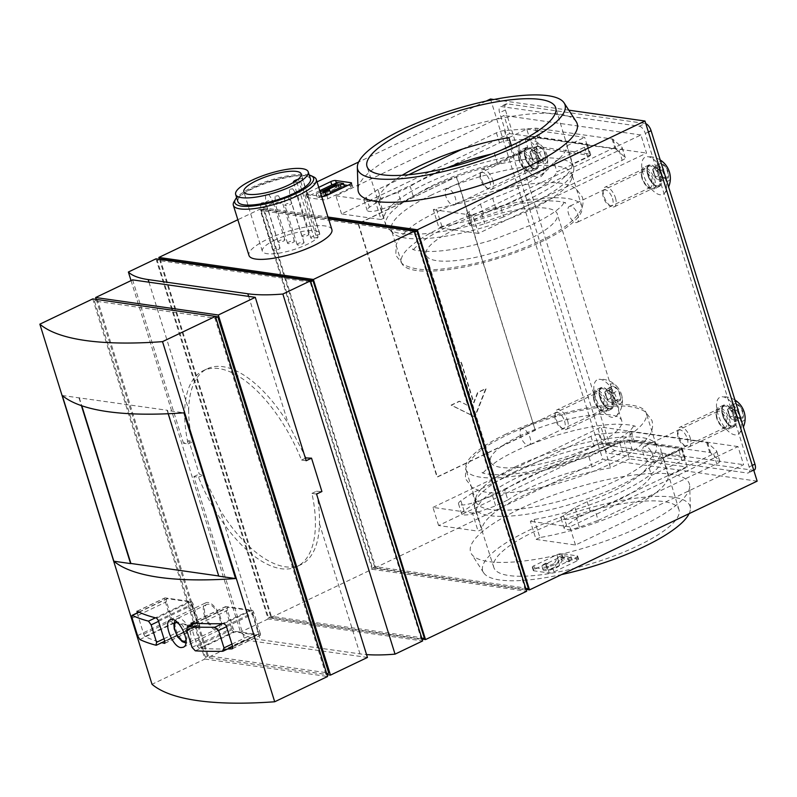<?xml version="1.0" encoding="UTF-8"?>
<svg xmlns="http://www.w3.org/2000/svg" width="797" height="797" viewBox="0 0 797 797"><rect width="100%" height="100%" fill="white"/><g stroke="black" fill="none" stroke-linecap="round" stroke-linejoin="round"><path stroke-width="0.6" stroke-dasharray="3.98 2.99" d="M189.058 601.745L167.42 598.667A3.616 1.684 -115.5 0 0 166.902 598.736A3.616 1.684 -115.5 0 0 166.543 601.725L171.973 619.149A3.616 1.684 -115.5 0 0 174.922 622.756L196.57 625.844A3.616 1.684 -115.5 0 0 197.088 625.775A3.616 1.684 -115.5 0 0 197.447 622.776L192.017 605.351A3.616 1.684 -115.5 0 0 189.058 601.745L155.435 617.814M250.029 610.432L228.39 607.344A3.616 1.684 -115.5 0 0 227.872 607.414A3.616 1.684 -115.5 0 0 227.514 610.412L232.943 627.837A3.616 1.684 -115.5 0 0 235.892 631.443L257.541 634.522A3.616 1.684 -115.5 0 0 258.059 634.452A3.616 1.684 -115.5 0 0 258.417 631.463L252.988 614.039A3.616 1.684 -115.5 0 0 250.029 610.432L222.343 623.662M137.104 612.963L143.709 634.143L145.054 636.514A347.422 91.087 -17.3 0 0 161.751 642.661M190.742 625.157L197.297 646.218L199.23 648.31A347.422 91.087 -17.3 0 0 227.723 648.947M168.197 413.733L167.171 410.435L183.928 412.826M159.41 259.194L271.03 617.565L422.3 639.114M271.03 617.565L372.129 569.267L259.971 209.153L237.845 219.723M331.891 229.596A43.427 11.387 -17.3 0 0 267.423 239.23A43.427 11.387 -17.3 0 0 248.963 255.419M259.971 209.153L328.563 218.916M372.129 569.267L526.638 591.274M275.095 239.967A30.037 7.88 -17.3 0 0 262.323 251.165A30.037 7.88 -17.3 0 0 287.229 251.473A30.037 7.88 -17.3 0 0 318.083 237.207L300.638 181.188A30.037 7.88 -17.3 0 0 302.282 178.379L319.736 234.398A30.037 7.88 -17.3 0 0 319.677 233.302A30.037 7.88 -17.3 0 0 275.095 239.967M313.789 176.974A43.427 11.387 -17.3 0 0 251.802 189.078A43.427 11.387 -17.3 0 0 233.979 201.83M309.206 175.031A41.255 10.819 -17.3 0 0 252.33 187.245A41.255 10.819 -17.3 0 0 236.649 197.636M310.461 179.056A37.997 9.963 -17.3 0 0 254.054 187.494A37.997 9.963 -17.3 0 0 237.905 201.661M319.736 234.398L315.851 235.294A4.344 1.136 -17.3 0 0 310.88 237.984A4.344 1.136 -17.3 0 0 314.207 238.094L318.083 237.207M303.527 235.055A3.616 0.946 -17.3 0 0 301.993 236.41A3.616 0.946 -17.3 0 0 305.729 236.241A3.616 0.946 -17.3 0 0 308.897 234.258A3.616 0.946 -17.3 0 0 303.527 235.055M289.082 241.959A3.616 0.946 -17.3 0 0 287.548 243.304A3.616 0.946 -17.3 0 0 291.284 243.135A3.616 0.946 -17.3 0 0 294.462 241.152A3.616 0.946 -17.3 0 0 289.082 241.959M279.498 240.594A3.616 0.946 -17.3 0 0 277.964 241.939A3.616 0.946 -17.3 0 0 281.7 241.77A3.616 0.946 -17.3 0 0 284.878 239.787A3.616 0.946 -17.3 0 0 279.498 240.594M298.666 243.324A3.616 0.946 -17.3 0 0 297.132 244.669A3.616 0.946 -17.3 0 0 300.868 244.5A3.616 0.946 -17.3 0 0 304.046 242.517A3.616 0.946 -17.3 0 0 298.666 243.324M274.646 248.853A3.616 0.946 -17.3 0 0 273.102 250.208A3.616 0.946 -17.3 0 0 276.838 250.039A3.616 0.946 -17.3 0 0 280.016 248.056A3.616 0.946 -17.3 0 0 274.646 248.853M262.392 209.511A3.616 0.946 -17.3 0 0 260.838 210.797A3.616 0.946 -17.3 0 0 260.848 210.856A3.616 0.946 -17.3 0 0 264.584 210.687A3.616 0.946 -17.3 0 0 267.762 208.704A3.616 0.946 -17.3 0 0 267.732 208.645A3.616 0.946 -17.3 0 0 262.392 209.511M261.336 202.986L263.817 202.587L261.336 202.986M286.412 203.972A3.616 0.946 -17.3 0 0 284.868 205.257A3.616 0.946 -17.3 0 0 284.878 205.327A3.616 0.946 -17.3 0 0 288.614 205.158A3.616 0.946 -17.3 0 0 291.792 203.175A3.616 0.946 -17.3 0 0 291.762 203.105A3.616 0.946 -17.3 0 0 286.412 203.972M285.366 197.457L287.847 197.048L285.366 197.457M291.274 195.713A3.616 0.946 -17.3 0 0 289.719 196.989A3.616 0.946 -17.3 0 0 289.739 197.058A3.616 0.946 -17.3 0 0 293.475 196.889A3.616 0.946 -17.3 0 0 296.643 194.906A3.616 0.946 -17.3 0 0 296.614 194.847A3.616 0.946 -17.3 0 0 291.274 195.713M290.228 189.188L292.708 188.789L290.228 189.188M267.244 201.243A3.616 0.946 -17.3 0 0 265.7 202.528A3.616 0.946 -17.3 0 0 265.71 202.597A3.616 0.946 -17.3 0 0 269.446 202.428A3.616 0.946 -17.3 0 0 272.614 200.445A3.616 0.946 -17.3 0 0 272.584 200.376A3.616 0.946 -17.3 0 0 267.244 201.243M266.198 194.727L268.679 194.319L266.198 194.727M276.828 202.607A3.616 0.946 -17.3 0 0 275.284 203.893A3.616 0.946 -17.3 0 0 275.294 203.962A3.616 0.946 -17.3 0 0 279.03 203.793A3.616 0.946 -17.3 0 0 282.208 201.81A3.616 0.946 -17.3 0 0 282.178 201.741A3.616 0.946 -17.3 0 0 276.828 202.607M275.782 196.092L278.263 195.683L275.782 196.092M293.814 182.264A4.344 1.136 -17.3 0 0 296.763 182.085L300.638 181.188M302.282 178.379L298.407 179.275A4.344 1.136 -17.3 0 0 297.958 179.385M414.121 232.375L261.147 210.587L372.488 568.042L525.452 589.83L414.121 232.375L414.759 232.076M525.452 589.83L526.09 589.521M372.488 568.042L375.377 566.667L528.341 588.445M261.147 210.587L264.036 209.213L375.377 566.667M328.394 218.378L264.036 209.213M317.027 181.885L262.861 207.768L375.018 567.882L526.289 589.431M262.861 207.768L327.975 217.043M455.256 229.277A68.761 18.032 -17.3 0 0 426.026 254.91A68.761 18.032 -17.3 0 0 497.039 251.683A68.761 18.032 -17.3 0 0 557.322 214.014A68.761 18.032 -17.3 0 0 455.256 229.277M519.644 436.019A68.761 18.032 -17.3 0 0 490.414 461.652A68.761 18.032 -17.3 0 0 561.427 458.414A68.761 18.032 -17.3 0 0 621.72 420.756A68.761 18.032 -17.3 0 0 519.644 436.019M441.638 227.344A94.454 24.767 -17.3 0 0 401.489 262.552A94.454 24.767 -17.3 0 0 499.042 258.108A94.454 24.767 -17.3 0 0 581.86 206.373A94.454 24.767 -17.3 0 0 441.638 227.344M506.035 434.076A94.454 24.767 -17.3 0 0 465.876 469.294A94.454 24.767 -17.3 0 0 563.429 464.85A94.454 24.767 -17.3 0 0 646.247 413.115A94.454 24.767 -17.3 0 0 506.035 434.076M431.566 194.996A94.454 24.767 -17.3 0 0 391.417 230.213A94.454 24.767 -17.3 0 0 393.688 233.571A94.454 24.767 -17.3 0 0 488.959 225.77A94.454 24.767 -17.3 0 0 571.818 178.09A94.454 24.767 -17.3 0 0 571.788 174.035A94.454 24.767 -17.3 0 0 431.566 194.996M516.107 466.424A94.454 24.767 -17.3 0 0 475.919 497.577A94.454 24.767 -17.3 0 0 475.958 501.632A94.454 24.767 -17.3 0 0 573.501 497.189A94.454 24.767 -17.3 0 0 656.32 445.453A94.454 24.767 -17.3 0 0 654.048 442.096A94.454 24.767 -17.3 0 0 516.107 466.424M427.66 188.64A98.26 25.763 -17.3 0 0 385.917 225.332A98.26 25.763 -17.3 0 0 388.259 228.769A98.26 25.763 -17.3 0 0 487.375 220.649A98.26 25.763 -17.3 0 0 573.561 171.056A98.26 25.763 -17.3 0 0 573.541 166.892A98.26 25.763 -17.3 0 0 427.66 188.64M516.008 471.107A97.543 25.574 -17.3 0 0 474.504 503.286A97.543 25.574 -17.3 0 0 474.564 507.53A97.543 25.574 -17.3 0 0 575.275 502.887A97.543 25.574 -17.3 0 0 660.823 449.518A97.543 25.574 -17.3 0 0 658.452 445.991A97.543 25.574 -17.3 0 0 516.008 471.107M441.917 226.358L436.108 208.326A98.479 25.823 -17.3 0 0 566.856 145.861L572.336 164.052A98.31 25.773 162.7 0 1 441.917 226.358L438.948 227.783L433.309 209.661L436.108 208.326M472.8 215.28L640.918 134.962L646.556 153.084L478.439 233.401L472.8 215.28L433.309 209.661M478.439 233.401L438.948 227.783M341.544 213.905L335.896 195.783L504.013 115.465L509.662 133.587L341.544 213.905L381.026 219.534L375.387 201.412L378.186 200.077A98.479 25.823 162.7 0 1 402.196 175.26M335.896 195.783L375.387 201.412M511.355 145.652L514.414 155.804A98.31 25.773 -17.3 0 0 426.096 183.669A98.31 25.773 -17.3 0 0 383.995 218.109L381.026 219.534M383.995 218.109L378.186 200.077M508.934 137.612L526.747 129.094L532.396 147.216L514.414 155.804M526.747 129.094L584.669 137.343L590.318 155.465L572.336 164.052M532.396 147.216L590.318 155.465M566.856 145.861L584.669 137.343M575.494 545.018L569.855 526.897L737.972 446.579L743.611 464.701L575.494 545.018L536.012 539.39L530.364 521.278L534.12 519.485A97.483 25.564 -17.3 0 0 662.955 457.936L681.734 448.96L687.373 467.082L668.434 476.128A97.314 25.514 162.7 0 1 539.928 537.527L534.12 519.485M569.855 526.897L530.364 521.278M539.928 537.527L536.012 539.39M662.955 457.936L668.434 476.128M629.451 458.833L610.512 467.879A97.314 25.514 -17.3 0 0 523.679 495.355A97.314 25.514 -17.3 0 0 482.006 529.268L478.09 531.141L472.442 513.029L476.198 511.236A97.483 25.564 162.7 0 1 517.94 477.224A97.483 25.564 162.7 0 1 605.033 449.677L623.812 440.711L629.451 458.833L687.373 467.082M623.812 440.711L681.734 448.96M605.033 449.677L610.512 467.879M482.006 529.268L476.198 511.236M737.972 446.579L601.077 427.082L606.716 445.204L438.599 525.522L478.09 531.141M438.599 525.522L432.95 507.4L472.442 513.029M535.026 531.25A96.975 25.424 -17.3 0 0 493.821 567.464A96.975 25.424 -17.3 0 0 593.954 562.841A96.975 25.424 -17.3 0 0 678.994 509.791A96.975 25.424 -17.3 0 0 535.026 531.25M509.662 133.587L646.556 153.084M640.918 134.962L504.013 115.465M432.95 507.4L601.077 427.082M606.716 445.204L743.611 464.701M689.096 513.657A108.571 28.463 -17.3 0 0 690.391 508.347A108.571 28.463 -17.3 0 0 635.169 498.264A108.571 28.463 -17.3 0 0 528.879 530.374A108.571 28.463 -17.3 0 0 483.62 572.744A108.571 28.463 -17.3 0 0 561.596 574.567M576.241 121.702A114.579 30.047 -17.3 0 0 407.098 149.129A114.579 30.047 -17.3 0 0 358.022 189.666M596.953 392.054A10.132 4.722 -115.5 0 0 593.904 394.694A10.132 4.722 -115.5 0 0 601.327 410.236A10.132 4.722 -115.5 0 0 605.551 403.332A10.132 4.722 -115.5 0 0 596.953 392.054M719.641 409.528A10.132 4.722 -115.5 0 0 716.583 412.169A10.132 4.722 -115.5 0 0 724.005 427.7A10.132 4.722 -115.5 0 0 728.239 420.806A10.132 4.722 -115.5 0 0 719.641 409.528M644.863 169.442A10.132 4.722 -115.5 0 0 641.814 172.082A10.132 4.722 -115.5 0 0 649.236 187.624A10.132 4.722 -115.5 0 0 653.46 180.73A10.132 4.722 -115.5 0 0 644.863 169.442M522.174 151.978A10.132 4.722 -115.5 0 0 519.126 154.618A10.132 4.722 -115.5 0 0 526.548 170.15A10.132 4.722 -115.5 0 0 530.782 163.255A10.132 4.722 -115.5 0 0 522.174 151.978M757.15 481.149L602.642 459.142L375.018 567.882M490.484 99.027L602.642 459.142M568.799 110.175L493.861 99.505M519.255 509.253A114.579 30.047 -17.3 0 0 471.495 553.965A114.579 30.047 -17.3 0 0 588.883 546.573A114.579 30.047 -17.3 0 0 689.714 486.001A114.579 30.047 -17.3 0 0 631.433 475.361A114.579 30.047 -17.3 0 0 519.255 509.253M554.035 571.887L577.138 560.849A3.616 0.946 -17.3 0 0 578.682 559.494A3.616 0.946 -17.3 0 0 578.114 559.195L562.772 557.003A3.616 0.946 -17.3 0 0 557.97 558.119L534.857 569.158A3.616 0.946 -17.3 0 0 533.323 570.503A3.616 0.946 -17.3 0 0 533.89 570.811L549.223 572.993A3.616 0.946 -17.3 0 0 554.035 571.887L552.988 568.55L576.101 557.511A3.616 0.946 -17.3 0 0 577.636 556.157A3.616 0.946 -17.3 0 0 577.068 555.858L561.736 553.676A3.616 0.946 -17.3 0 0 556.934 554.782L533.821 565.82A3.616 0.946 -17.3 0 0 532.286 567.165A3.616 0.946 -17.3 0 0 532.854 567.474L548.187 569.656A3.616 0.946 -17.3 0 0 552.988 568.55M318.74 187.375L307.682 192.655A3.616 0.946 -17.3 0 0 306.138 194A3.616 0.946 -17.3 0 0 306.706 194.309L321.56 196.421M486.14 101.099L358.64 162.01M456.263 176.665L535.186 430.081L436.975 477.005L358.042 223.578L456.641 176.715L535.186 430.081M310.133 282.058L157.158 260.27L268.489 617.725L421.464 639.513L310.133 282.058L310.77 281.749M421.464 639.513L422.101 639.204M268.489 617.725L271.378 616.34L424.353 638.128M160.048 258.895L271.378 616.34M157.158 260.27L159.211 259.294M155.983 258.826L268.141 618.95L422.649 640.947M92.741 298.905L204.909 659.029L152.018 684.294M204.909 659.029L327.587 676.494M325.873 674.401L214.911 318.152L94.454 300.997L205.417 657.246L325.873 674.401L326.8 673.963M215.439 316.439L97.344 299.622L208.306 655.871L328.762 673.027M94.454 300.997L97.344 299.622M214.911 318.152L215.838 317.714M205.417 657.246L208.306 655.871M316.558 494.07L311.926 493.403A108.571 50.639 -115.5 0 1 296.833 566.627A108.571 50.639 -115.5 0 1 198.513 477.254L193.88 476.596L244.769 639.981L207.798 657.645L326.999 674.621M367.447 657.455L244.769 639.981M96.208 299.403L207.798 657.645M306.178 460.726L301.535 460.058A108.571 50.639 -115.5 0 0 203.225 370.695A108.571 50.639 -115.5 0 0 188.132 443.909L183.489 443.252L188.839 440.691L199.23 474.036A144.765 37.957 -17.3 0 0 203.026 475.102L219.773 509.532L260.31 639.692L359.995 653.889A144.765 37.957 -17.3 0 0 366.56 654.586M132.601 279.867L183.489 443.252M188.132 443.909L192.635 441.757A144.765 37.957 162.7 0 1 188.839 440.691M193.88 476.596L199.23 474.036M198.513 477.254L203.026 475.102M311.926 493.403L316.429 491.251C318.73 502.987 319.736 513.816 319.458 523.729A108.571 50.639 64.5 0 1 300.877 564.694A108.571 50.639 64.5 0 1 219.773 509.532M316.429 491.251A144.765 37.957 -17.3 0 0 321.908 491.51M301.535 460.058L305.4 458.215M148.969 282.198L188.69 409.728A108.571 50.639 64.5 0 1 207.27 368.762A108.571 50.639 64.5 0 1 288.365 423.924L306.048 457.906M188.69 409.728C188.56 419.561 189.875 430.241 192.635 441.757M131.047 280.604L240.535 632.131A144.765 37.957 -17.3 0 0 260.31 639.692M268.141 618.95L240.535 632.131M62.236 395.491L167.46 410.296L218.786 576.161M78.993 397.882L81.414 405.643M79.282 397.743L81.782 405.773M199.599 625.007L192.984 603.757A2.172 1.016 -115.5 0 0 191.21 601.596L165.188 597.889A2.172 1.016 -115.5 0 0 164.879 597.929A2.172 1.016 -115.5 0 0 164.66 599.723L171.275 620.973A2.172 1.016 -115.5 0 0 173.049 623.134L199.071 626.841A2.172 1.016 -115.5 0 0 199.38 626.801A2.172 1.016 -115.5 0 0 199.599 625.007L164.859 641.605M260.36 633.655L253.735 612.415A2.172 1.016 -115.5 0 0 251.962 610.243L225.95 606.547A2.172 1.016 -115.5 0 0 225.631 606.587A2.172 1.016 -115.5 0 0 225.421 608.38L232.037 629.63A2.172 1.016 -115.5 0 0 233.81 631.792L259.832 635.498A2.172 1.016 -115.5 0 0 260.141 635.458A2.172 1.016 -115.5 0 0 260.36 633.655L232.784 646.835M204.391 615.324A15.203 7.093 -115.5 0 0 216.804 630.477A15.203 7.093 -115.5 0 0 218.996 630.188A15.203 7.093 -115.5 0 0 218.836 613.421A15.203 7.093 -115.5 0 0 205.885 602.761A15.203 7.093 -115.5 0 0 204.391 615.324M208.625 604.236A13.29 6.197 -115.5 0 0 206.712 604.485A13.29 6.197 -115.5 0 0 206.851 619.139A13.29 6.197 -115.5 0 0 218.169 628.464A13.29 6.197 -115.5 0 0 218.826 615.633A13.29 6.197 -115.5 0 0 208.625 604.236M521.547 153.582A8.897 4.154 -115.5 0 0 520.262 153.751A8.897 4.154 -115.5 0 0 518.867 155.903A8.897 4.154 -115.5 0 0 525.382 169.542A8.897 4.154 -115.5 0 0 527.933 169.811A8.897 4.154 -115.5 0 0 528.381 161.213A8.897 4.154 -115.5 0 0 521.547 153.582M448.004 188.71A8.897 4.154 -115.5 0 0 446.718 188.879A8.897 4.154 -115.5 0 0 446.818 198.702A8.897 4.154 -115.5 0 0 454.4 204.949A8.897 4.154 -115.5 0 0 454.838 196.351A8.897 4.154 -115.5 0 0 448.004 188.71M644.235 171.056A8.897 4.154 -115.5 0 0 642.95 171.225A8.897 4.154 -115.5 0 0 641.545 173.377A8.897 4.154 -115.5 0 0 648.071 187.016A8.897 4.154 -115.5 0 0 650.621 187.285A8.897 4.154 -115.5 0 0 651.059 178.687A8.897 4.154 -115.5 0 0 644.235 171.056M570.692 206.184A8.897 4.154 -115.5 0 0 569.407 206.353A8.897 4.154 -115.5 0 0 569.496 216.176A8.897 4.154 -115.5 0 0 577.078 222.413A8.897 4.154 -115.5 0 0 577.516 213.825A8.897 4.154 -115.5 0 0 570.692 206.184M719.004 411.132A8.897 4.154 -115.5 0 0 717.728 411.302A8.897 4.154 -115.5 0 0 716.324 413.454A8.897 4.154 -115.5 0 0 722.849 427.102A8.897 4.154 -115.5 0 0 725.4 427.361A8.897 4.154 -115.5 0 0 725.838 418.764A8.897 4.154 -115.5 0 0 719.004 411.132M645.46 446.27A8.897 4.154 -115.5 0 0 644.185 446.44A8.897 4.154 -115.5 0 0 644.275 456.253A8.897 4.154 -115.5 0 0 651.856 462.499A8.897 4.154 -115.5 0 0 652.295 453.901A8.897 4.154 -115.5 0 0 645.46 446.27M596.325 393.658A8.897 4.154 -115.5 0 0 595.04 393.828A8.897 4.154 -115.5 0 0 593.645 395.979A8.897 4.154 -115.5 0 0 600.161 409.628A8.897 4.154 -115.5 0 0 602.711 409.887A8.897 4.154 -115.5 0 0 603.16 401.289A8.897 4.154 -115.5 0 0 596.325 393.658M522.782 428.796A8.897 4.154 -115.5 0 0 521.497 428.965A8.897 4.154 -115.5 0 0 521.587 438.778A8.897 4.154 -115.5 0 0 529.168 445.025A8.897 4.154 -115.5 0 0 529.616 436.427A8.897 4.154 -115.5 0 0 522.782 428.796M535.574 430.131L437.364 477.054L358.431 223.638L456.641 176.715M455.157 364.887L460.935 362.127L473.567 402.714L477.592 392.473L485.762 388.577L474.663 416.861L451.092 405.135L459.261 401.23L467.789 405.474L455.157 364.887L460.935 362.127M461.314 362.187L473.956 402.774L477.971 392.532L486.14 388.627L475.042 416.911L451.481 405.185L459.65 401.289L467.789 405.474M468.178 405.534L455.535 364.946M319.776 190.702L308.718 195.992A3.616 0.946 -17.3 0 0 307.184 197.337A3.616 0.946 -17.3 0 0 307.752 197.646L323.084 199.828A3.616 0.946 -17.3 0 0 327.886 198.722L350.999 187.684A3.616 0.946 -17.3 0 0 352.533 186.329A3.616 0.946 -17.3 0 0 351.965 186.03L347.711 185.422M343.896 184.874L336.633 183.838A3.616 0.946 -17.3 0 0 334.082 184.137M330.616 193.372L324 195.295L322.964 191.967M324 195.295L330.277 192.296M344.483 186.747L338.346 185.88L335.109 187.425L337.101 187.703L317.226 197.198L319.378 197.507L318.342 194.169L320.643 193.502M319.378 197.507L322.815 196.51M317.226 197.198L316.19 193.87L318.342 194.169M320.165 191.967L316.19 193.87M337.101 187.703L336.065 184.376M335.109 187.425L334.411 185.163M338.346 185.88L337.31 182.543M548.924 566.856L546.782 566.547A8.687 2.281 -17.3 0 0 543.086 569.795A8.687 2.281 -17.3 0 0 550.986 569.696A8.687 2.281 -17.3 0 0 559.574 565.262L561.975 560.689L568.919 561.676L572.156 560.132L562.951 558.827L558.488 560.958L555.748 566.169A4.633 1.215 -17.3 0 1 551.165 568.53A4.633 1.215 -17.3 0 1 546.951 568.59A4.633 1.215 -17.3 0 1 548.924 566.856L547.888 563.519L545.736 563.22L546.782 566.547M547.888 563.519A4.633 1.215 -17.3 0 0 545.915 565.252A4.633 1.215 -17.3 0 0 550.129 565.203A4.633 1.215 -17.3 0 0 554.712 562.831L555.748 566.169M545.736 563.22A8.687 2.281 -17.3 0 0 542.05 566.458A8.687 2.281 -17.3 0 0 549.95 566.358A8.687 2.281 -17.3 0 0 558.528 561.925L560.939 557.352L567.882 558.348L571.12 556.804L561.915 555.489L557.452 557.621L554.712 562.831M557.452 557.621L558.488 560.958M561.915 555.489L562.951 558.827M571.12 556.804L572.156 560.132M567.882 558.348L568.919 561.676M560.939 557.352L561.975 560.689M511.266 145.353L525.064 138.758A7.243 1.893 -17.3 0 1 534.667 136.546L586.433 143.918A7.243 1.893 -17.3 0 1 587.558 144.526A7.243 1.893 -17.3 0 1 584.49 147.226L553.845 161.861A83.237 21.828 -17.3 0 1 492.656 198.224L480.442 204.062L468.905 211.853A12.842 3.367 -17.3 0 0 466.544 214.901A12.842 3.367 -17.3 0 0 481.687 213.676L500.566 206.931L503.684 216.933L622.208 160.307A7.243 1.893 -17.3 0 0 625.286 157.607A7.243 1.893 -17.3 0 0 625.117 157.358L616.161 149.328A7.243 1.893 -17.3 0 0 615.194 148.979L539.868 138.25A7.243 1.893 -17.3 0 0 538.204 138.23L507.48 140.601A7.243 1.893 -17.3 0 0 499.53 142.832L381.006 199.459L369.469 207.25A12.842 3.367 -17.3 0 0 367.108 210.298A12.842 3.367 -17.3 0 0 382.251 209.073L401.13 202.328L413.344 196.49L410.236 186.488L398.012 192.326L401.13 202.328M500.566 206.931L619.1 150.304A7.243 1.893 -17.3 0 0 622.168 147.604A7.243 1.893 -17.3 0 0 621.999 147.355L613.042 139.326A7.243 1.893 -17.3 0 0 612.076 138.977L536.75 128.247A7.243 1.893 -17.3 0 0 535.096 128.227L504.362 130.598A7.243 1.893 -17.3 0 0 496.411 132.83L462.39 149.089M408.672 174.752L377.888 189.457L381.006 199.459M377.888 189.457L366.351 197.248A12.842 3.367 -17.3 0 0 363.99 200.296A12.842 3.367 -17.3 0 0 379.133 199.071L398.012 192.326M413.344 196.49A83.237 21.828 -17.3 0 1 497.537 163.405L494.419 153.403A83.237 21.828 -17.3 0 0 491.51 154.05M446.141 168.177A83.237 21.828 -17.3 0 0 410.236 186.488M497.537 163.405L528.172 148.77A7.243 1.893 -17.3 0 1 537.786 146.548L589.541 153.921A7.243 1.893 -17.3 0 1 590.677 154.528A7.243 1.893 -17.3 0 1 587.598 157.228L556.964 171.863L553.845 161.861M494.419 153.403L501.383 150.075M492.656 198.224L495.774 208.226A83.237 21.828 -17.3 0 0 556.964 171.863M495.774 208.226L483.56 214.064L472.023 221.855A12.842 3.367 -17.3 0 0 469.662 224.913A12.842 3.367 -17.3 0 0 484.805 223.678L503.684 216.933M480.442 204.062L483.56 214.064M504.76 489.986A83.237 21.828 -17.3 0 1 588.953 456.9L619.588 442.265A7.243 1.893 -17.3 0 1 629.202 440.044L680.957 447.416A7.243 1.893 -17.3 0 1 682.093 448.024A7.243 1.893 -17.3 0 1 679.014 450.723L648.369 465.368A83.237 21.828 -17.3 0 1 587.19 501.721L574.976 507.559L563.439 515.35A12.842 3.367 -17.3 0 0 561.078 518.409A12.842 3.367 -17.3 0 0 576.221 517.173L595.1 510.429L598.218 520.431L716.742 463.814A7.243 1.893 -17.3 0 0 719.821 461.114A7.243 1.893 -17.3 0 0 719.651 460.855L710.685 452.826A7.243 1.893 -17.3 0 0 709.719 452.477L634.402 441.747A7.243 1.893 -17.3 0 0 632.738 441.727L602.014 444.098A7.243 1.893 -17.3 0 0 594.054 446.34L475.53 502.957L463.993 510.747A12.842 3.367 -17.3 0 0 461.632 513.806A12.842 3.367 -17.3 0 0 476.775 512.571L495.654 505.826L507.878 499.988L504.76 489.986L492.546 495.824L495.654 505.826M595.1 510.429L713.624 453.802A7.243 1.893 -17.3 0 0 716.702 451.112A7.243 1.893 -17.3 0 0 716.533 450.853L707.567 442.823A7.243 1.893 -17.3 0 0 706.61 442.474L631.284 431.745A7.243 1.893 -17.3 0 0 629.62 431.725L598.896 434.096A7.243 1.893 -17.3 0 0 590.946 436.338L472.412 492.954L475.53 502.957M472.412 492.954L460.885 500.745A12.842 3.367 -17.3 0 0 458.524 503.804A12.842 3.367 -17.3 0 0 473.667 502.568L492.546 495.824M588.953 456.9L592.061 466.903A83.237 21.828 -17.3 0 0 507.878 499.988M592.061 466.903L622.706 452.268A7.243 1.893 -17.3 0 1 632.32 450.056L684.075 457.418A7.243 1.893 -17.3 0 1 685.211 458.026A7.243 1.893 -17.3 0 1 682.132 460.726L651.488 475.371L648.369 465.368M587.19 501.721L590.308 511.734A83.237 21.828 -17.3 0 0 651.488 475.371M590.308 511.734L578.084 517.572L566.557 525.353A12.842 3.367 -17.3 0 0 564.186 528.411A12.842 3.367 -17.3 0 0 579.339 527.176L598.218 520.431M574.976 507.559L578.084 517.572M639.393 126.245A7.243 3.377 64.5 0 1 645.311 133.458L749.16 466.903A7.243 3.377 64.5 0 1 748.453 472.89A7.243 3.377 64.5 0 1 747.407 473.029L609.386 453.373A7.243 3.377 64.5 0 1 603.478 446.161L499.619 112.716A7.243 3.377 64.5 0 1 500.337 106.728A7.243 3.377 64.5 0 1 501.383 106.589L639.393 126.245L645.172 123.485A7.243 3.377 64.5 0 1 645.799 123.655M754.231 470.13A7.243 3.377 64.5 0 1 753.185 470.27L615.164 450.614A7.243 3.377 64.5 0 1 609.257 443.401L505.398 109.956A7.243 3.377 64.5 0 1 506.115 103.969A7.243 3.377 64.5 0 1 507.161 103.829L645.172 123.485M525.113 157.368A11.945 5.569 64.5 0 1 526.289 147.495A11.945 5.569 64.5 0 1 536.471 155.873A11.945 5.569 64.5 0 1 536.59 169.054A11.945 5.569 64.5 0 1 525.113 157.368M519.335 160.137A11.945 5.569 64.5 0 1 520.521 150.254A11.945 5.569 64.5 0 1 530.692 158.633A11.945 5.569 64.5 0 1 530.812 171.813A11.945 5.569 64.5 0 1 519.335 160.137M599.892 397.454A11.945 5.569 64.5 0 1 601.068 387.581A11.945 5.569 64.5 0 1 611.239 395.95A11.945 5.569 64.5 0 1 611.369 409.13A11.945 5.569 64.5 0 1 599.892 397.454M594.114 400.214A11.945 5.569 64.5 0 1 595.289 390.341A11.945 5.569 64.5 0 1 605.471 398.709A11.945 5.569 64.5 0 1 605.59 411.89A11.945 5.569 64.5 0 1 594.114 400.214M647.802 174.842A11.945 5.569 64.5 0 1 648.977 164.969A11.945 5.569 64.5 0 1 659.149 173.347A11.945 5.569 64.5 0 1 659.268 186.518A11.945 5.569 64.5 0 1 647.802 174.842M642.023 177.601A11.945 5.569 64.5 0 1 643.199 167.729A11.945 5.569 64.5 0 1 653.371 176.107A11.945 5.569 64.5 0 1 653.49 189.278A11.945 5.569 64.5 0 1 642.023 177.601M722.57 414.928A11.945 5.569 64.5 0 1 723.756 405.045A11.945 5.569 64.5 0 1 733.927 413.424A11.945 5.569 64.5 0 1 734.047 426.604A11.945 5.569 64.5 0 1 722.57 414.928M716.802 417.688A11.945 5.569 64.5 0 1 717.977 407.805A11.945 5.569 64.5 0 1 728.149 416.183A11.945 5.569 64.5 0 1 728.269 429.364A11.945 5.569 64.5 0 1 716.802 417.688M727.392 409.748L729.793 417.449L734.824 421.842L737.454 418.535L735.063 410.834L730.022 406.44L727.392 409.748L733.399 406.878L736.039 403.571L741.071 407.964A8.359 3.895 64.5 0 1 743.462 415.665A8.359 3.895 64.5 0 1 740.831 418.973A8.359 3.895 64.5 0 1 739.636 418.564A8.359 3.895 64.5 0 1 735.8 414.579A8.359 3.895 64.5 0 1 733.399 406.878A8.359 3.895 64.5 0 1 733.519 405.753A8.359 3.895 64.5 0 1 736.039 403.571A8.359 3.895 64.5 0 1 741.071 407.964L743.462 415.665L740.831 418.973L738.839 418.146L735.8 414.579L733.519 405.753M687.253 438.559A8.637 4.025 64.5 0 1 683.926 445.443A8.637 4.025 64.5 0 1 677.599 432.193A8.637 4.025 64.5 0 1 681.963 430.679A8.637 4.025 64.5 0 1 687.253 438.559M690.202 437.882A10.859 5.061 64.5 0 1 689.136 446.858A10.859 5.061 64.5 0 1 686.018 446.539A10.859 5.061 64.5 0 1 678.068 429.882A10.859 5.061 64.5 0 1 679.771 427.262A10.859 5.061 64.5 0 1 690.202 437.882M739.825 417.379A20.632 9.624 64.5 0 1 739.188 433.419A20.632 9.624 64.5 0 1 720.219 419.969A20.632 9.624 64.5 0 1 721.683 396.776A20.632 9.624 64.5 0 1 739.825 417.379M744.498 413.215A10.859 5.061 64.5 0 1 739.317 420.338A10.859 5.061 64.5 0 1 731.935 404.886A10.859 5.061 64.5 0 1 740.732 405.334M735.063 410.834L741.071 407.964M737.454 418.535L743.462 415.665M730.022 406.44L736.039 403.571M729.793 417.449L735.8 414.579M734.824 421.842L740.831 418.973M728.976 413.653A6.515 3.039 -115.5 0 0 731.068 417.738A6.515 3.039 -115.5 0 0 735.392 419.929A6.515 3.039 -115.5 0 0 735.87 414.629A6.515 3.039 -115.5 0 0 730.759 408.184A6.515 3.039 -115.5 0 0 728.777 412.946A6.515 3.039 -115.5 0 0 728.976 413.653M604.704 392.273L607.105 399.974L612.136 404.368L614.776 401.06L612.375 393.369L607.344 388.966L604.704 392.273L610.721 389.404L613.351 386.097L618.382 390.49A8.359 3.895 64.5 0 1 620.783 398.191A8.359 3.895 64.5 0 1 618.153 401.499A8.359 3.895 64.5 0 1 616.958 401.09A8.359 3.895 64.5 0 1 613.112 397.105A8.359 3.895 64.5 0 1 610.721 389.404A8.359 3.895 64.5 0 1 610.831 388.278A8.359 3.895 64.5 0 1 613.351 386.097A8.359 3.895 64.5 0 1 618.382 390.49L620.783 398.191L618.153 401.499L616.161 400.672L613.112 397.105L610.831 388.278M564.575 421.085A8.637 4.025 64.5 0 1 561.247 427.969A8.637 4.025 64.5 0 1 554.921 414.729A8.637 4.025 64.5 0 1 559.275 413.205A8.637 4.025 64.5 0 1 564.575 421.085M567.524 420.408A10.859 5.061 64.5 0 1 566.448 429.384A10.859 5.061 64.5 0 1 563.34 429.065A10.859 5.061 64.5 0 1 555.379 412.418A10.859 5.061 64.5 0 1 557.093 409.788A10.859 5.061 64.5 0 1 567.524 420.408M617.147 399.905A20.632 9.624 64.5 0 1 616.499 415.944A20.632 9.624 64.5 0 1 597.541 402.495A20.632 9.624 64.5 0 1 598.995 379.302A20.632 9.624 64.5 0 1 617.147 399.905M621.501 394.615A10.859 5.061 64.5 0 1 621.819 395.74A10.859 5.061 64.5 0 1 616.639 402.874A10.859 5.061 64.5 0 1 609.247 387.412A10.859 5.061 64.5 0 1 618.054 387.86A10.859 5.061 64.5 0 1 621.501 394.615M612.375 393.369L618.382 390.49M614.776 401.06L620.783 398.191M607.344 388.966L613.351 386.097M607.105 399.974L613.112 397.105M612.136 404.368L618.153 401.499M606.288 396.179A6.515 3.039 -115.5 0 0 608.38 400.263A6.515 3.039 -115.5 0 0 612.704 402.455A6.515 3.039 -115.5 0 0 613.192 397.165A6.515 3.039 -115.5 0 0 608.081 390.709A6.515 3.039 -115.5 0 0 606.099 395.471A6.515 3.039 -115.5 0 0 606.288 396.179M652.613 169.661L655.014 177.362L660.046 181.766L662.686 178.458L660.285 170.757L655.254 166.364L652.613 169.661L658.621 166.792L661.261 163.495L666.292 167.888A8.359 3.895 64.5 0 1 668.693 175.589A8.359 3.895 64.5 0 1 666.053 178.897A8.359 3.895 64.5 0 1 664.867 178.488A8.359 3.895 64.5 0 1 661.022 174.493A8.359 3.895 64.5 0 1 658.621 166.792A8.359 3.895 64.5 0 1 658.74 165.666A8.359 3.895 64.5 0 1 661.261 163.495A8.359 3.895 64.5 0 1 666.292 167.888L668.693 175.589L666.053 178.897L664.07 178.07L661.022 174.493L658.601 166.394M612.485 198.473A8.637 4.025 64.5 0 1 609.157 205.367A8.637 4.025 64.5 0 1 602.821 192.117A8.637 4.025 64.5 0 1 607.184 190.593A8.637 4.025 64.5 0 1 612.485 198.473M615.423 197.795A10.859 5.061 64.5 0 1 614.357 206.782A10.859 5.061 64.5 0 1 611.249 206.453A10.859 5.061 64.5 0 1 603.289 189.806A10.859 5.061 64.5 0 1 604.993 187.185A10.859 5.061 64.5 0 1 615.423 197.795M665.047 177.303A20.632 9.624 64.5 0 1 664.409 193.332A20.632 9.624 64.5 0 1 645.44 179.893A20.632 9.624 64.5 0 1 646.905 156.69A20.632 9.624 64.5 0 1 665.047 177.303M669.719 173.138A10.859 5.061 64.5 0 1 664.539 180.261A10.859 5.061 64.5 0 1 657.156 164.8A10.859 5.061 64.5 0 1 665.953 165.248M660.285 170.757L666.292 167.888M662.686 178.458L668.693 175.589M655.254 166.364L661.261 163.495M655.014 177.362L661.022 174.493M660.046 181.766L666.053 178.897M654.198 173.567A6.515 3.039 -115.5 0 0 656.29 177.651A6.515 3.039 -115.5 0 0 660.613 179.853A6.515 3.039 -115.5 0 0 661.102 174.553A6.515 3.039 -115.5 0 0 655.991 168.097A6.515 3.039 -115.5 0 0 653.998 172.859A6.515 3.039 -115.5 0 0 654.198 173.567M529.935 152.197L532.326 159.898L537.367 164.292L539.997 160.984L537.596 153.283L532.565 148.89L529.935 152.197L535.943 149.328L538.573 146.02L543.604 150.414A8.359 3.895 64.5 0 1 546.005 158.115A8.359 3.895 64.5 0 1 543.375 161.422A8.359 3.895 64.5 0 1 542.179 161.014A8.359 3.895 64.5 0 1 538.344 157.019A8.359 3.895 64.5 0 1 535.943 149.328A8.359 3.895 64.5 0 1 536.062 148.192A8.359 3.895 64.5 0 1 538.573 146.02A8.359 3.895 64.5 0 1 543.604 150.414L546.005 158.115L543.375 161.422L541.382 160.595L538.344 157.019L536.062 148.192M489.796 181.009A8.637 4.025 64.5 0 1 486.469 187.893A8.637 4.025 64.5 0 1 480.143 174.643A8.637 4.025 64.5 0 1 484.496 173.128A8.637 4.025 64.5 0 1 489.796 181.009M492.745 180.331A10.859 5.061 64.5 0 1 491.669 189.307A10.859 5.061 64.5 0 1 488.561 188.979A10.859 5.061 64.5 0 1 480.611 172.331A10.859 5.061 64.5 0 1 482.315 169.711A10.859 5.061 64.5 0 1 492.745 180.331M542.368 159.828A20.632 9.624 64.5 0 1 541.731 175.858A20.632 9.624 64.5 0 1 522.762 162.419A20.632 9.624 64.5 0 1 524.217 139.216A20.632 9.624 64.5 0 1 542.368 159.828M546.722 154.538A10.859 5.061 64.5 0 1 547.041 155.664A10.859 5.061 64.5 0 1 541.86 162.787A10.859 5.061 64.5 0 1 534.478 147.335A10.859 5.061 64.5 0 1 543.275 147.784A10.859 5.061 64.5 0 1 546.722 154.538M537.596 153.283L543.604 150.414M539.997 160.984L546.005 158.115M532.565 148.89L538.573 146.02M532.326 159.898L538.344 157.019M537.367 164.292L543.375 161.422M531.519 156.102A6.515 3.039 -115.5 0 0 533.611 160.177A6.515 3.039 -115.5 0 0 537.935 162.379A6.515 3.039 -115.5 0 0 538.413 157.079A6.515 3.039 -115.5 0 0 533.303 150.623A6.515 3.039 -115.5 0 0 531.32 155.395A6.515 3.039 -115.5 0 0 531.519 156.102M139.116 612.186L167.42 598.667M155.983 645.231L196.57 625.844M139.824 639.523L174.922 622.756M195.046 623.274L228.39 607.344M222.443 651.288L257.541 634.522M195.305 650.83L235.892 631.443M296.763 182.085L314.207 238.094M298.407 179.275L315.851 235.294M248.644 296.394L288.365 423.924M319.458 523.729L359.995 653.889M158.244 620.355L192.984 603.757M156.62 618.113L191.21 601.596M137.184 611.269L165.188 597.889M138.837 612.066L164.66 599.723M143.709 634.143L171.275 620.973M145.054 636.514L173.049 623.134M164.909 643.159L199.071 626.841M226.159 625.585L253.735 612.415M223.967 623.623L251.962 610.243M191.37 623.065L225.95 606.547M194.319 623.244L225.421 608.38M197.297 646.218L232.037 629.63M199.23 648.31L233.81 631.792M232.555 648.519L259.832 635.498M158.543 621.341L192.017 605.351M163.973 638.776L197.447 622.776M132.123 618.173L166.543 601.725M137.552 635.598L171.973 619.149M226.507 626.691L252.988 614.039M231.937 644.115L258.417 631.463M186.628 629.939L227.514 610.412M192.057 647.363L232.943 627.837M179.166 618.303A13.29 6.197 -115.5 0 0 177.253 618.562A13.29 6.197 -115.5 0 0 177.382 633.216A13.29 6.197 -115.5 0 0 188.7 642.531A13.29 6.197 -115.5 0 0 189.367 629.7A13.29 6.197 -115.5 0 0 179.166 618.303M185.97 640.38A10.391 4.842 -115.5 0 0 185.233 629.979A10.391 4.842 -115.5 0 0 177.681 622.078A10.391 4.842 -115.5 0 0 176.994 622.058M350.999 187.684L349.963 184.346M327.886 198.722L326.85 195.385M351.965 186.03L351.208 183.569M336.633 183.838L336.374 182.991M308.718 195.992L307.682 192.655M307.752 197.646L306.706 194.309M323.084 199.828L322.048 196.49M576.101 557.511L577.138 560.849M577.068 555.858L578.114 559.195M561.736 553.676L562.772 557.003M556.934 554.782L557.97 558.119M533.821 565.82L534.857 569.158M532.854 567.474L533.89 570.811M548.187 569.656L549.223 572.993M558.528 561.925L559.574 565.262M619.1 150.304L622.208 160.307M621.999 147.355L625.117 157.358M613.042 139.326L616.161 149.328M612.076 138.977L615.194 148.979M536.75 128.247L539.868 138.25M535.096 128.227L538.204 138.23M504.362 130.598L507.48 140.601M496.411 132.83L499.53 142.832M366.351 197.248L369.469 207.25M379.133 199.071L382.251 209.073M525.064 138.758L528.172 148.77M534.667 136.546L537.786 146.548M586.433 143.918L589.541 153.921M584.49 147.226L587.598 157.228M468.905 211.853L472.023 221.855M481.687 213.676L484.805 223.678M713.624 453.802L716.742 463.814M716.533 450.853L719.651 460.855M707.567 442.823L710.685 452.826M706.61 442.474L709.719 452.477M631.284 431.745L634.402 441.747M629.62 431.725L632.738 441.727M598.896 434.096L602.014 444.098M590.946 436.338L594.054 446.34M460.885 500.745L463.993 510.747M473.667 502.568L476.775 512.571M619.588 442.265L622.706 452.268M629.202 440.044L632.32 450.056M680.957 447.416L684.075 457.418M679.014 450.723L682.132 460.726M563.439 515.35L566.557 525.353M576.221 517.173L579.339 527.176M648.399 131.983L645.311 133.458M752.258 465.428L749.16 466.903M753.185 470.27L747.407 473.029M615.164 450.614L609.386 453.373M609.257 443.401L603.478 446.161M505.398 109.956L499.619 112.716M507.161 103.829L501.383 106.589M734.077 416.921A10.859 5.061 64.5 0 1 733.001 425.897A10.859 5.061 64.5 0 1 723.756 418.286A10.859 5.061 64.5 0 1 723.646 406.301A10.859 5.061 64.5 0 1 734.077 416.921M735.033 416.701A11.576 5.4 64.5 0 1 728.707 424.632A11.576 5.4 64.5 0 1 722.959 406.151A11.576 5.4 64.5 0 1 735.033 416.701M611.389 399.446A10.859 5.061 64.5 0 1 610.323 408.423A10.859 5.061 64.5 0 1 601.068 400.811A10.859 5.061 64.5 0 1 600.958 388.836A10.859 5.061 64.5 0 1 611.389 399.446M612.355 399.227A11.576 5.4 64.5 0 1 606.029 407.157A11.576 5.4 64.5 0 1 600.271 388.677A11.576 5.4 64.5 0 1 612.355 399.227M659.298 176.844A10.859 5.061 64.5 0 1 658.222 185.821A10.859 5.061 64.5 0 1 648.977 178.209A10.859 5.061 64.5 0 1 648.868 166.224A10.859 5.061 64.5 0 1 659.298 176.844M660.255 176.615A11.576 5.4 64.5 0 1 653.938 184.545A11.576 5.4 64.5 0 1 648.18 166.065A11.576 5.4 64.5 0 1 660.255 176.615M536.61 159.37A10.859 5.061 64.5 0 1 535.544 168.346A10.859 5.061 64.5 0 1 526.299 160.735A10.859 5.061 64.5 0 1 526.179 148.75A10.859 5.061 64.5 0 1 536.61 159.37M537.577 159.151A11.576 5.4 64.5 0 1 531.25 167.081A11.576 5.4 64.5 0 1 525.492 148.601A11.576 5.4 64.5 0 1 537.577 159.151M319.677 233.302L301.196 173.945M262.323 251.165L243.832 191.808M280.016 248.056L267.762 208.704M273.102 250.208L260.848 210.856M260.619 203.584L260.838 210.797M263.817 202.587L267.732 208.645M304.046 242.517L291.792 203.175M297.132 244.669L284.878 205.327M284.649 198.045L284.868 205.257M287.847 197.048L291.762 203.105M308.897 234.258L296.643 194.906M301.993 236.41L289.739 197.058M289.5 189.786L289.719 196.989M292.708 188.789L296.614 194.847M284.878 239.787L272.614 200.445M277.964 241.939L265.71 202.597M265.481 195.315L265.7 202.528M268.679 194.319L272.584 200.376M294.462 241.152L282.208 201.81M287.548 243.304L275.294 203.962M275.065 196.68L275.284 203.893M278.263 195.683L282.178 201.741M293.575 182.413L310.88 237.984M621.72 420.756L557.322 214.014M490.414 461.652L426.026 254.91M581.86 206.373L571.788 174.035M401.489 262.552L391.417 230.213M656.32 445.453L646.247 413.115M475.958 501.632L465.876 469.294M571.818 178.09L573.561 171.056M393.688 233.571L388.259 228.769M475.919 497.577L474.504 503.286M654.048 442.096L658.452 445.991M573.541 166.892L555.708 107.774M385.917 225.332L367.018 166.543M678.994 509.791L660.823 449.518M493.821 567.464L474.564 507.53M690.391 508.347L689.714 486.001M483.62 572.744L471.495 553.965M296.833 566.627L300.877 564.694M203.225 370.695L207.27 368.762M137.004 611.249L164.879 597.929M164.75 643.348L199.38 626.801M191.011 623.124L225.631 606.587M232.266 648.768L260.141 635.458M183.2 647.284L218.996 630.188M170.09 619.857L205.885 602.761M138.917 612.096L166.902 598.736M164.74 641.226L197.088 625.775M194.707 623.264L227.872 607.414M232.704 646.576L258.059 634.452M206.712 604.485L177.253 618.562L174.981 620.614M218.169 628.464L188.7 642.531L185.811 643.02M525.382 169.542L526.548 170.15M518.867 155.903L519.126 154.618M520.262 153.751L446.718 188.879M527.933 169.811L454.4 204.949M648.071 187.016L649.236 187.624M641.545 173.377L641.814 172.082M642.95 171.225L569.407 206.353M650.621 187.285L577.078 222.413M722.849 427.102L724.005 427.7M716.324 413.454L716.583 412.169M717.728 411.302L644.185 446.44M725.4 427.361L651.856 462.499M600.161 409.628L601.327 410.236M593.645 395.979L593.904 394.694M595.04 393.828L521.497 428.965M602.711 409.887L529.168 445.025M352.533 186.329L351.497 182.991M307.184 197.337L306.138 194M577.636 556.157L578.682 559.494M532.286 567.165L533.323 570.503M545.915 565.252L546.951 568.59M542.05 566.458L543.086 569.795M532.137 224.654C546.672 217.561 556.625 211.205 561.995 205.566L564.983 201.392L565.611 203.384C565.173 201.92 558.657 201.053 546.055 200.764C528.65 201.452 508.097 205.437 484.397 212.719C460.985 220.181 442.036 228.53 427.541 237.755C417.489 245.077 412.697 249.441 413.165 250.866L412.547 248.873C412.976 250.338 419.481 251.204 432.054 251.493C449.448 250.816 470.001 246.841 493.692 239.568L532.137 224.654M539.938 240.983C560.68 231.349 574.268 221.187 580.714 210.488C583.055 206.373 583.603 201.91 582.368 197.068L575.823 188.441C568.859 184.107 559.394 182.164 547.459 182.633C527.943 183.151 505.348 187.355 479.684 195.235C459.909 201.422 442.514 208.595 427.501 216.754C411.122 225.312 400.692 234.557 396.229 244.48L395.78 255.189L402.355 263.837C411.78 269.456 425.787 271.09 444.377 268.748C476.496 264.813 508.356 255.558 539.938 240.983M601.725 448.063C616.26 440.97 626.203 434.604 631.573 428.975L634.571 424.801L635.189 426.793C634.761 425.329 628.235 424.452 615.643 424.173C598.228 424.861 577.676 428.846 553.985 436.118C530.573 443.59 511.614 451.939 497.119 461.164C487.067 468.477 482.275 472.85 482.753 474.275L482.125 472.282C482.564 473.737 489.069 474.613 501.642 474.902C519.036 474.215 539.579 470.24 563.28 462.967L601.725 448.063M609.526 464.392C630.258 454.758 643.846 444.587 650.302 433.897C652.633 429.782 653.191 425.309 651.956 420.477L645.411 411.85C638.437 407.506 628.982 405.573 617.037 406.042C597.521 406.56 574.936 410.764 549.272 418.634C529.487 424.831 512.092 432.004 497.089 440.153C480.701 448.711 470.28 457.956 465.817 467.889L465.368 478.598L471.934 487.246C481.368 492.865 495.375 494.499 513.965 492.147C546.084 488.212 577.935 478.967 609.526 464.392M622.168 147.604L625.286 157.607M363.99 200.296L367.108 210.298M587.558 144.526L590.677 154.528M466.544 214.901L469.662 224.913M716.702 451.112L719.821 461.114M458.524 503.804L461.632 513.806M682.093 448.024L685.211 458.026M561.078 518.409L564.186 528.411M753.783 470.34L748.453 472.89M506.115 103.969L500.337 106.728M526.289 147.495L520.521 150.254M536.59 169.054L530.812 171.813M601.068 387.581L595.289 390.341M611.369 409.13L605.59 411.89M648.977 164.969L643.199 167.729M659.268 186.518L653.49 189.278M723.756 405.045L717.977 407.805M734.047 426.604L728.269 429.364M738.839 418.146L739.636 418.564M683.926 445.443L686.018 446.539M677.599 432.193L678.068 429.882M689.136 446.858L733.001 425.897C730.311 426.584 727.322 423.964 724.055 418.017C720.01 406.45 723.646 406.809 722.989 406.829L679.771 427.262M739.188 433.419A21.758 21.758 0 0 0 743.382 427.033M734.983 400.054A21.758 21.758 0 0 0 721.683 396.776M728.777 412.946L729.424 415.576L731.068 417.738M616.161 400.672L616.958 401.09M561.247 427.969L563.34 429.065M554.921 414.729L555.379 412.418M566.448 429.384L610.323 408.423C607.623 409.11 604.644 406.49 601.366 400.542C597.332 388.976 600.958 389.334 600.3 389.354L557.093 409.788M616.499 415.944A21.758 21.758 0 0 0 621.819 395.74M618.054 387.86A21.758 21.758 0 0 0 598.995 379.302M606.099 395.471L606.736 398.101L608.38 400.263M658.591 166.394L658.74 165.666M664.06 178.07L664.867 178.488M609.157 205.367L611.249 206.453M602.821 192.117L603.289 189.806M614.357 206.782L658.222 185.821C655.533 186.508 652.554 183.878 649.276 177.94C645.231 166.374 648.868 166.722 648.21 166.742L604.993 187.185M664.409 193.332A21.758 21.758 0 0 0 668.603 186.946M660.205 159.968A21.758 21.758 0 0 0 646.905 156.69M653.998 172.859L654.646 175.499L656.29 177.651M541.382 160.595L542.179 161.014M486.469 187.893L488.561 188.979M480.143 174.643L480.611 172.331M491.669 189.307L535.544 168.346C532.854 169.034 529.866 166.404 526.598 160.466C522.553 148.9 526.179 149.258 525.522 149.268L482.315 169.711M541.731 175.858A21.758 21.758 0 0 0 547.041 155.664M543.275 147.784A21.758 21.758 0 0 0 524.217 139.216M531.32 155.395L531.968 158.025L533.611 160.177"/><path stroke-width="1.2" d="M132.003 615.423L132.123 618.173L137.552 635.598L139.824 639.523A347.422 91.087 -17.3 0 0 155.983 645.231L156.561 642.312L151.141 624.888L148.481 621.142A347.422 91.087 162.7 0 1 132.322 615.433L139.116 612.186M194.707 623.264L187.195 626.85L187.803 626.741L186.628 629.939L192.057 647.363L195.305 650.83A347.422 91.087 -17.3 0 0 222.443 651.288L223.997 647.901L218.567 630.477L214.931 627.199A347.422 91.087 162.7 0 1 187.803 626.741L195.046 623.274M137.004 611.259L137.184 611.269A347.422 91.087 162.7 0 0 156.62 618.113L158.244 620.355L164.859 641.605L164.75 643.338M161.751 642.661A347.422 91.087 -17.3 0 0 164.491 643.358L164.909 643.159M137.184 611.269L137.104 612.963M215.419 316.379L92.741 298.905L39.85 324.17L152.018 684.294A347.422 91.087 -17.3 0 0 274.696 701.768L327.587 676.494L215.419 316.379L162.528 341.644L274.696 701.768M39.85 324.17A347.422 91.087 -17.3 0 0 162.528 341.644M183.928 412.826A347.422 91.087 162.7 0 1 62.236 395.491L113.851 561.218A347.422 91.087 -17.3 0 0 235.553 578.542L183.928 412.826M191.011 623.134L191.37 623.065A347.422 91.087 162.7 0 0 223.967 623.623L226.159 625.585L232.784 646.835L232.256 648.758M227.723 648.947A347.422 91.087 -17.3 0 0 231.827 648.878L232.555 648.519M191.37 623.065L190.742 625.157M180.979 647.592L183.19 647.274C192.346 643.966 177.91 615.075 170.1 619.867C162.996 622.188 172.521 647.084 180.979 647.592M168.197 413.733L218.786 576.161L235.553 578.542M425.538 639.573L313.37 279.458L414.47 231.15L526.638 591.274L425.538 639.573L422.3 639.114M237.845 219.723L158.862 257.451L159.41 259.194M236.649 197.636A41.255 10.819 -17.3 0 0 235.404 199.36L233.979 201.83A43.427 11.387 -17.3 0 0 233.342 205.267L248.963 255.419A43.427 11.387 -17.3 0 0 293.814 253.376A43.427 11.387 -17.3 0 0 331.891 229.596L316.27 179.445A43.427 11.387 -17.3 0 0 313.789 176.974L311.219 175.738A41.255 10.819 -17.3 0 0 309.206 175.031M158.862 257.451L313.37 279.458M328.563 218.916L414.47 231.15M256.604 180.61A30.037 7.88 -17.3 0 0 243.832 191.808A30.037 7.88 -17.3 0 0 274.855 190.393A30.037 7.88 -17.3 0 0 301.196 173.945A30.037 7.88 -17.3 0 0 256.604 180.61M233.342 205.267A43.427 11.387 -17.3 0 0 278.193 203.225A43.427 11.387 -17.3 0 0 316.27 179.445M235.404 199.36A41.255 10.819 -17.3 0 0 277.396 200.685A41.255 10.819 -17.3 0 0 311.219 175.738M235.653 194.458L237.905 201.661A37.997 9.963 -17.3 0 0 277.147 199.868A37.997 9.963 -17.3 0 0 310.461 179.056L308.22 171.853A37.997 9.963 -17.3 0 0 251.812 180.291A37.997 9.963 -17.3 0 0 235.653 194.458A37.997 9.963 -17.3 0 0 274.905 192.665A37.997 9.963 -17.3 0 0 308.22 171.853M297.958 179.385A4.344 1.136 -17.3 0 0 293.435 181.965A4.344 1.136 -17.3 0 0 293.814 182.264M526.09 589.521L528.341 588.445L417.01 231L328.394 218.378M414.759 232.076L417.01 231M526.289 589.431L529.527 589.89L417.359 229.775L644.982 121.024L568.799 110.175M327.975 217.043L417.359 229.775M409.01 129.642A98.818 25.912 -17.3 0 0 367.018 166.543A98.818 25.912 -17.3 0 0 469.054 161.841A98.818 25.912 -17.3 0 0 555.708 107.774A98.818 25.912 -17.3 0 0 409.01 129.642M402.196 175.26A98.479 25.823 162.7 0 1 420.358 165.537A98.479 25.823 162.7 0 1 508.934 137.612L511.355 145.652M403.84 128.915A108.571 28.463 -17.3 0 0 357.345 167.32A108.571 28.463 -17.3 0 0 469.812 164.282A108.571 28.463 -17.3 0 0 564.117 102.923A108.571 28.463 -17.3 0 0 403.84 128.915M561.596 574.567A108.571 28.463 -17.3 0 0 689.096 513.657M357.345 167.32L358.022 189.666A114.579 30.047 -17.3 0 0 476.726 186.458A114.579 30.047 -17.3 0 0 576.241 121.702L564.117 102.923M493.861 99.505L490.484 99.027L486.14 101.099M644.982 121.024L757.15 481.149L529.527 589.89M321.56 196.421L322.048 196.49A3.616 0.946 -17.3 0 0 326.85 195.385L349.963 184.346A3.616 0.946 -17.3 0 0 351.497 182.991A3.616 0.946 -17.3 0 0 350.929 182.692L335.597 180.511A3.616 0.946 -17.3 0 0 330.785 181.616L318.74 187.375M358.64 162.01L317.027 181.885M422.101 639.204L424.353 638.128L313.022 280.674L160.048 258.895L159.211 259.294M310.77 281.749L313.022 280.674M395.043 654.138L282.875 294.023A144.765 37.957 -17.3 0 1 247.827 293.764L148.152 279.568A144.765 37.957 -17.3 0 1 128.377 272.016L155.983 258.826L310.481 280.833L422.649 640.947L395.043 654.138A144.765 37.957 -17.3 0 1 366.56 654.586M215.838 317.714L217.8 316.778L215.439 316.439M326.8 673.963L328.762 673.027L217.8 316.778M132.601 279.867L95.63 297.53L218.308 315.004L255.289 297.331L132.601 279.867M255.289 297.331L306.178 460.726L311.527 458.165L321.908 491.51L316.558 494.07L367.447 657.455L330.476 675.119L218.308 315.004M326.999 674.621L330.476 675.119M95.63 297.53L96.208 299.403M311.527 458.165A144.765 37.957 162.7 0 1 306.048 457.906L305.4 458.215M128.377 272.016L131.047 280.604M282.875 294.023L310.481 280.833M81.414 405.643L130.608 563.599L113.851 561.218M81.782 405.773L130.897 563.459L218.727 575.972M223.15 651.119L222.443 651.288M347.711 185.422L343.896 184.874M334.082 184.137A3.616 0.946 -17.3 0 0 331.831 184.954L319.776 190.702M330.277 192.296L339.253 188.012L338.217 184.675L340.209 184.964L343.437 183.42L337.31 182.543L334.073 184.087L336.065 184.376L320.165 191.967M339.253 188.012L341.246 188.301L340.209 184.964M322.815 196.51L330.616 193.372L329.579 190.045L322.964 191.967L338.217 184.675M325.993 195.584L324.957 192.246L329.579 190.045M320.643 193.502L324.957 192.246M334.411 185.163L334.073 184.087M341.246 188.301L344.483 186.747L343.437 183.42M462.39 149.089L408.672 174.752M491.51 154.05A83.237 21.828 -17.3 0 0 446.141 168.177M501.383 150.075L511.266 145.353M645.799 123.655A7.243 3.377 64.5 0 1 651.089 130.698L754.938 464.143A7.243 3.377 64.5 0 1 754.231 470.13L753.783 470.34M734.983 400.054A21.758 21.758 0 0 1 740.732 405.334A10.859 5.061 64.5 0 1 744.179 412.089A10.859 5.061 64.5 0 1 744.498 413.215A21.758 21.758 0 0 1 743.382 427.033M660.205 159.968A21.758 21.758 0 0 1 665.953 165.248A10.859 5.061 64.5 0 1 669.41 172.013A10.859 5.061 64.5 0 1 669.719 173.138A21.758 21.758 0 0 1 668.603 186.946M148.481 621.142L155.435 617.814M214.931 627.199L222.343 623.662M247.827 293.764L248.644 296.394M148.152 279.568L148.969 282.198M137.084 612.903L138.837 612.066M190.682 624.978L194.319 623.244M151.141 624.888L158.543 621.341M156.561 642.312L163.973 638.776M218.567 630.477L226.507 626.691M223.997 647.901L231.937 644.115M176.994 622.058A10.391 4.842 -115.5 0 0 176.386 633.934A10.391 4.842 -115.5 0 0 185.97 640.38M351.208 183.569L350.929 182.692M336.374 182.991L335.597 180.511M331.831 184.954L330.785 181.616M651.089 130.698L648.399 131.983M754.938 464.143L752.258 465.428M132.003 615.404L138.917 612.096M156.411 645.201L164.74 641.226M223.16 651.129L232.704 646.576M174.981 620.614L173.876 624.171L174.244 628.873L177.582 636.723L182.214 641.635L185.811 643.02"/></g></svg>
